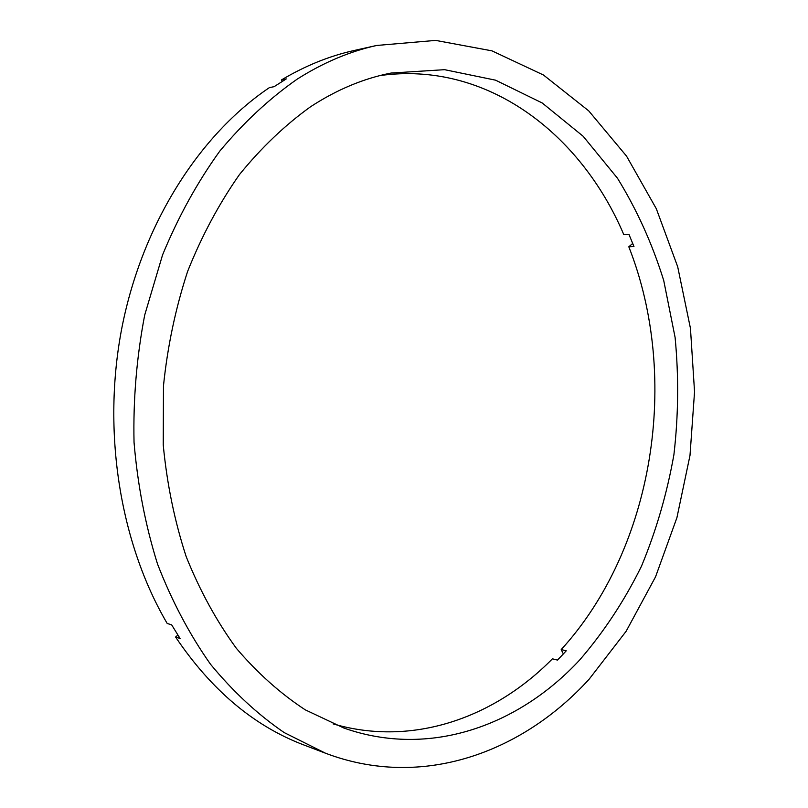<?xml version="1.0" encoding="UTF-8"?>
<svg xmlns="http://www.w3.org/2000/svg" width="808" height="808" viewBox="0 0 808 808"><rect width="100%" height="100%" fill="white"/><g stroke="black" fill="none" stroke-linecap="round" stroke-linejoin="round"><path stroke-width="1.21" d="M333.068 723.877C412.939 747.168 494.587 717.595 552.42 658.823L557.449 660.075L561.883 655.49L566.236 650.804L561.207 649.582L563.348 653.945M632.725 243.42L628.816 246.793C680.599 378.144 653.864 548.127 561.207 649.582M628.816 246.793L633.967 246.561L628.947 234.35L623.796 234.633C580.972 133.633 486.83 60.62 379.881 75.588M310.656 106.686C336.795 89.658 363.61 78.437 391.123 73.043L444.582 69.68L495.546 80.174L542.198 102.97L583.154 136.269L617.453 178.194C636.886 209.716 652.308 243.814 663.721 280.497L675.094 337.401C678.841 376.417 678.447 415.504 673.912 454.662C667.055 493.405 656.227 530.634 641.421 566.327C624.443 600.718 603.889 631.906 579.77 659.884C518.857 725.705 429.583 758.308 343.824 728.018L305.293 709.858C280.477 693.607 257.479 673.074 236.32 648.258C216.564 621.15 199.859 590.638 186.214 556.712C174.619 521.231 166.963 483.962 163.236 444.905L163.479 385.81C167.539 346.309 175.588 308.171 187.628 271.387C201.758 235.956 219.039 203.687 239.451 174.589C261.317 147.692 285.052 125.058 310.656 106.686M589.153 679.175C522.079 752.864 421.756 789.79 325.503 753.218L284.204 732.593C257.641 714.403 233.078 691.628 210.534 664.277C189.516 634.472 171.841 601.041 157.51 563.984C145.4 525.271 137.582 484.709 134.037 442.309C133.098 399.465 136.653 357.045 144.703 315.059L162.59 254.853C178.305 216.797 197.354 182.244 219.736 151.177C243.632 122.533 269.468 98.505 297.243 79.103C323.099 62.681 349.551 51.47 376.609 45.47L435.653 40.4L491.971 50.854L543.481 75.023L588.689 110.827L626.523 156.096L656.318 208.737L677.7 266.781L690.456 328.381L694.547 391.819L689.992 455.459L676.922 517.675L655.54 576.851L626.129 631.28L589.153 679.175M325.503 753.218L303.98 745.016C254.227 726.23 211.433 690.234 175.588 637.037L180.063 638.482L171.66 624.857L167.195 623.463C119.867 542.875 101.707 430.836 122.038 327.008C142.652 223.2 199.727 134.593 269.377 87.638L274.144 86.648L286.274 78.901L281.487 79.911L282.214 81.396M177.881 635.068L175.588 637.037M281.487 79.911C305.212 65.781 329.432 55.974 354.126 50.49L376.609 45.47"/></g></svg>
